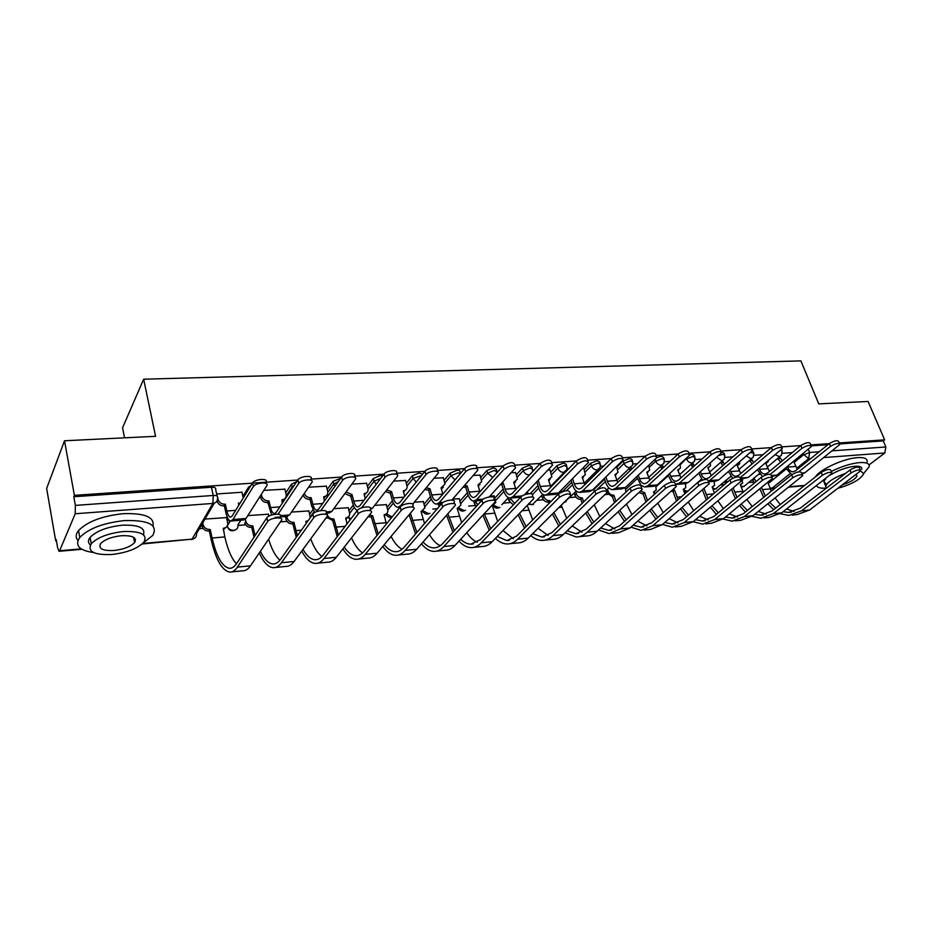 <?xml version="1.0" encoding="UTF-8"?>
<svg xmlns="http://www.w3.org/2000/svg" width="933" height="933" viewBox="0 0 933 933"><rect width="100%" height="100%" fill="white"/><g stroke="black" fill="none" stroke-linecap="round" stroke-linejoin="round"><path stroke-width="1.4" d="M340.662 478.349L333.058 481.311L333.769 484.075L338.364 481.556M382.705 475.795L380.337 475.597L373.328 478.501L374.063 481.206L380.757 478.337M422.544 474.314L419.279 472.914L412.351 475.772L413.109 478.442L421.506 475.597M460.366 473.288L459.981 472.028C460.435 470.803 459.456 470.232 457.042 470.302L450.173 473.124L450.954 475.748L457.823 472.938L460.54 473.404M496.857 470.699L496.449 469.392L493.65 467.783L486.863 470.559L487.656 473.148L494.455 470.372L497.289 472.401M532.265 468.191L531.833 466.85L529.186 465.334L522.457 468.074L523.261 470.617L530.002 467.876L532.65 469.381L532.521 471.69M566.646 465.754L566.191 464.366L563.672 462.955L557.013 465.649L557.841 468.156L564.5 465.462L567.019 466.873L566.728 469.766L563.695 472.401C560.966 472.32 559.007 470.908 557.841 468.156L551.601 474.652M600.047 463.386L599.557 461.975L597.167 460.645L590.577 463.304L591.417 465.777L598.018 463.106L600.409 464.436L600.036 467.585L597.178 469.964C594.519 469.87 592.595 468.483 591.417 465.777L585.131 472.075M632.504 461.1L631.991 459.642L629.717 458.395L623.186 461.03L624.037 463.456L630.568 460.832L632.842 462.068L632.399 465.439L629.693 467.585C627.104 467.503 625.227 466.127 624.037 463.456L617.716 469.579M664.051 458.861L663.515 457.38L661.345 456.214L656.937 457.473M694.723 456.692L694.164 455.187L692.099 454.091L689.709 454.569M724.568 454.593L723.985 453.053L721.372 452.108M753.607 452.54L752.325 450.091M252.388 483.154L74.383 495.341L64.517 440.773L46.65 488.46L55.688 540.802L56.412 540.743M199.324 528.719L203.114 528.405M226.929 526.399L227.477 527.215M238.032 525.466L245.717 524.824M280.39 521.909L287.002 521.349M325.944 518.072L327.005 517.978M432.854 509.08L437.332 508.707M468.576 506.083L475.422 505.499M503.284 503.155L509.873 502.607M537 500.321L543.356 499.785M569.783 497.569L575.918 497.056M605.12 494.595L607.57 494.385M720.836 484.868L724.428 484.565M748.709 482.524L753.701 482.104M124.555 437.834L122.561 427.815L143.659 379.206L800.887 360.884L818.766 403.872L868.087 401.47L884.647 439.851L839.303 442.953M829.285 443.641L810.894 444.901M800.736 445.589L781.691 446.895M771.381 447.607L751.66 448.96M741.187 449.671L720.754 451.071M710.118 451.805L688.939 453.251M678.139 453.986L656.191 455.491M645.204 456.249L622.451 457.8M611.278 458.57L587.673 460.191M576.302 460.96L551.811 462.64M540.242 463.433L514.829 465.17M503.027 465.987L476.658 467.795M464.622 468.611L437.239 470.489M424.958 471.328L396.525 473.276M383.976 474.139L354.435 476.157M341.595 477.043L310.911 479.142M297.767 480.04L252.446 483.142M64.517 440.773L155.578 436.317L143.659 379.206M55.688 540.802L56.202 539.542L57.636 547.858L59.047 551.298L59.619 550.75L75.211 513.756L75.363 505.394L213.249 495.458C216.654 495.365 218.065 496.111 217.471 497.697C217.844 500.928 216.316 502.829 212.887 503.423L75.211 513.756M74.383 495.341L73.8 496.741L75.363 505.394M884.647 439.851L883.271 440.912L885.872 446.965L884.799 452.983L869.055 464.926M528.101 493.184L526.025 493.16M550.108 470.104L547.998 470.069M494.198 495.924L489.93 496.076M515.576 472.588L511.237 472.693M459.304 498.747L452.715 499.073M480.005 475.142L473.299 475.41M423.372 501.651L414.322 502.176M443.362 477.766L434.125 478.221M386.367 504.648L374.704 505.371M405.575 480.483L393.668 481.113M348.219 507.739L333.792 508.672M366.599 483.282L351.846 484.099M308.905 510.922L291.528 512.077M326.375 486.175L308.601 487.201M268.354 514.211L247.84 515.611M284.857 489.16L263.841 490.396M226.497 517.605L204.98 519.063M241.962 492.251L216.643 493.965M227.395 521.605L228.62 519.611M242.918 496.356L248.516 487.224L248.901 488.822M270.885 515.273L271.375 514.538M285.755 492.846L291.481 484.227L292.169 487.026L294.14 485.475M309.721 514.188L312.917 509.686M327.238 489.51L333.058 481.311M349 510.713L353.257 505.08M367.415 486.326L373.328 478.501M387.113 507.377L392.431 500.718M406.356 483.271L412.351 475.772M424.083 504.17L430.451 496.589M444.108 480.343L450.173 473.124M459.992 501.068L467.363 492.694M480.728 477.509L486.863 470.559M494.863 498.082L503.19 489.032M516.276 474.792L522.457 468.074M530.247 493.627L537.968 485.557M550.785 472.168L557.013 465.649M562.436 491.644L571.754 482.268M584.303 469.626L590.577 463.304M593.715 489.685L604.572 479.119M616.876 467.165L623.186 461.03M792.257 452.587L782.262 453.31M763.019 454.686L753.992 455.327M732.953 456.832L724.941 457.403M702.024 459.048L695.097 459.537M670.197 461.322L664.424 461.742M637.426 463.666L632.877 463.993M603.674 466.08L600.42 466.313M568.897 468.576L567.019 468.704M759.835 474.302L758.459 474.419M251.024 485.37L248.516 487.224M296.799 481.498L291.481 484.227M73.8 496.741L211.418 487.248C214.823 487.166 216.234 487.936 215.651 489.522L217.109 496.076M883.271 440.912L839.863 443.898M827.933 444.726L811.465 445.857M731.064 476.623L730.446 476.67M802.053 474.081L804.806 472.821L839.898 444.388C838.639 442.743 835.513 443.385 830.498 446.336L829.355 443.583C834.359 440.633 837.496 439.979 838.755 441.636L839.583 443.63M794.321 461.054L793.715 461.718M785.598 468.016L791.849 474.675M780.524 462.278L777.819 458.313M779.51 456.902L782.227 460.867M829.355 443.583L795.581 470.803L792.898 471.795C790.589 471.643 788.782 470.092 787.499 467.118L787.3 466.617M797.388 469.334L793.621 461.462M794.041 461.112L795.802 459.677M798.671 471.865L830.498 446.336M792.059 515.098L797.015 514.596L809.552 510.036L860.669 470.792C859.445 469.241 856.272 469.929 851.141 472.844L849.975 470.022C855.083 467.106 858.255 466.418 859.48 467.981L860.366 470.08M753.992 478.128L756.092 481.58M765.34 496.006L761.561 487.597M771.323 491.19L767.847 482.454M768.221 482.151L770.052 480.658M768.559 482.069L767.964 482.758M759.928 488.927L763.672 497.347M754.47 482.921L752.791 480.518L754.4 479.177M752.383 479.469L752.791 480.518M767.894 503.82L773.667 509.733M780.361 513.756L788.91 515.413L801.4 510.852L851.141 472.844M849.975 470.022L800.316 508.123L788.595 512.415L783.09 511.704M775.731 508.112L769.678 502.409M794.076 511.471L786.531 509.021M780.361 504.485L775.09 498.105M771.789 476.565L776.897 475.107L811.512 446.406C810.241 444.668 807.045 445.309 801.937 448.33L800.806 445.531C805.914 442.51 809.098 441.869 810.38 443.63L811.185 445.589M769.445 471.422L765.713 463.269L768.022 461.917L768.314 460.657M766.541 463.153L765.958 463.899M757.421 469.766L762.448 476.483M751.998 464.028L749.7 460.261M751.368 458.838L753.677 462.605M800.806 445.531L767.462 473.054L764.815 474.057C762.529 473.906 760.757 472.32 759.485 469.311L759.112 468.354M770.378 474.267L801.937 448.33M740.639 479.119L748.243 477.451L782.332 448.505C781.049 446.65 777.795 447.28 772.571 450.382L771.451 447.548C776.664 444.446 779.906 443.816 781.201 445.671L781.982 447.618M740.755 473.544L737.175 465.439L739.624 463.934L739.799 461.8M738.015 465.322L737.443 466.127M728.486 471.527L732.685 478.221M722.702 465.754L720.824 462.243M722.469 460.797L724.358 464.319M771.451 447.548L738.574 475.375L735.974 476.39C733.723 476.227 731.962 474.617 730.702 471.562L730.142 470.092M740.277 477.614L772.571 450.382M764.057 517.932L769.27 517.407L781.644 512.823L832.096 473.218C830.86 471.585 827.629 472.25 822.405 475.247L821.227 472.378C826.451 469.381 829.682 468.716 830.918 470.372L831.77 472.448M743.239 492.192L740.301 484.519L742.61 483.166L742.132 479.002M726.212 480.273L727.075 482.314M737.012 497.347L733.198 488.157M741.129 484.402L740.545 485.148M731.589 489.498L735.379 498.689M725.477 483.667L725.081 482.827L726.667 481.475M724.626 481.638L725.081 482.827M739.519 505.569L745.409 512.054M752.08 516.369L760.943 518.247L773.282 513.651L822.405 475.247M821.227 472.378L772.197 510.887L760.64 515.203L754.692 514.328M747.415 510.433L741.257 504.158M766.203 514.211L758.342 511.424M752.243 506.549L746.901 499.552M735.297 520.847L740.779 520.299L752.989 515.681L802.707 475.725C801.47 473.987 798.17 474.652 792.828 477.719L791.674 474.815C797.004 471.736 800.292 471.072 801.54 472.833L802.368 474.885M714.445 493.056L712.147 486.909L714.585 485.417L714.095 481.311M707.937 498.572L704.053 488.554M712.987 486.781L712.404 487.586M702.467 489.918L706.339 499.936M710.398 507.272L716.392 514.386M723.04 519.016L732.23 521.162L744.394 516.544L792.828 477.719M791.674 474.815L743.321 513.733L731.915 518.072L725.536 516.987M718.34 512.777L712.089 505.849M737.571 517.022L729.396 513.838M723.367 508.613L717.978 500.916M863.76 473.358L869.194 466.768C869.719 463.561 866.524 462.173 859.62 462.593C850.861 463.491 841.438 466.43 831.361 471.433M816.55 485.72C817.565 487.714 820.783 488.495 826.218 488.087M867.13 461.87C867.632 458.639 864.436 457.228 857.532 457.625C843.689 458.395 819.466 469.591 815.314 477.031M826.486 484.472L823.827 481.521L825.845 478.512M830.347 475.002C838.429 470.162 846.604 467.235 854.85 466.255C859.853 465.94 862.174 466.943 861.789 469.264M845.671 473.311C834.405 477.451 827.746 481.696 825.67 486.058L826.323 488.169M843.07 484.6C850.779 481.941 855.398 479.084 856.914 476.04L856.272 474.582M839.129 478.337L832.714 483.259M838.44 488.111C852.062 484.192 860.471 479.41 863.69 473.789L860.634 470.873M143.181 542.948L152.79 535.414C158.248 524.906 148.79 519.961 124.427 520.579C103.435 522.912 88.553 528.544 79.772 537.455C74.512 545.42 79.142 550.458 93.673 552.581M152.989 526.014C154.621 517.057 144.662 512.952 123.086 513.698C102.129 515.984 87.282 521.605 78.535 530.574C75.643 534.282 75.456 537.56 77.975 540.394M90.384 545C87.912 542.889 87.819 540.359 90.093 537.408C96.367 530.982 107.062 526.923 122.165 525.221C138.597 524.649 145.688 527.821 143.425 534.761M123.389 531.542C108.251 533.279 97.545 537.35 91.247 543.741C87.177 551.66 94.128 555.228 112.123 554.47C127.238 552.628 137.827 548.511 143.892 542.12C147.857 534.539 141.023 531.017 123.389 531.542M114.083 550.493C123.821 549.315 130.667 546.668 134.597 542.551C137.163 537.63 132.743 535.344 121.337 535.717C111.587 536.848 104.694 539.472 100.671 543.601C98.058 548.662 102.525 550.96 114.083 550.493M135.18 541.63L134.48 541.991M134.072 539.892L135.448 539.344M708.567 481.766L715.343 481.206L718.795 479.854L752.313 450.651C751.018 448.703 747.695 449.309 742.365 452.493L741.257 449.613C746.575 446.429 749.899 445.822 751.193 447.782L751.94 449.694M711.273 475.702L707.867 467.655L710.456 465.999L710.34 463.036M708.788 467.515L708.147 468.413M698.735 473.288L702.444 480.063M692.648 467.456L691.155 464.261M692.799 462.885L694.269 465.999M741.257 449.613L708.905 477.766L706.339 478.781C704.112 478.617 702.374 476.985 701.126 473.882L700.38 471.841M708.474 481.521L742.365 452.493M676.88 484.367L685.125 483.691L688.519 482.326L721.431 452.867C720.124 450.802 716.742 451.397 711.284 454.663L710.188 451.735C715.623 448.47 719.005 447.875 720.334 449.963L721.046 451.829M680.973 477.906L677.743 469.929L680.484 468.109L679.982 464.284M678.792 469.766L678.034 470.757M668.168 475.049L671.678 482.163M661.777 469.101L660.657 466.313M662.313 465.042L663.375 467.631M710.188 451.735L678.384 480.215L675.865 481.241C673.684 481.066 671.97 479.41 670.734 476.262L669.777 473.591M675.492 484.39L679.422 483.072L711.284 454.663M645.531 486.944L654.056 486.245L657.38 484.868L689.65 455.164C688.321 452.96 684.869 453.543 679.294 456.89L678.209 453.928C683.772 450.569 687.224 449.998 688.554 452.202L689.23 454.033M649.823 480.145L646.767 472.273L649.671 470.255L648.773 465.462M647.957 472.063L647.082 473.159M636.726 476.798L640.913 485.207M630.09 470.675L629.297 468.413M630.965 467.235L631.653 469.182M678.209 453.928L647.012 482.746L644.54 483.772C642.382 483.586 640.703 481.906 639.49 478.699L638.3 475.317M641.088 485.382L644.726 487.014L648.038 485.638L679.294 456.89M705.745 523.845L711.506 523.261L723.541 518.62L772.477 478.314C771.218 476.46 767.859 477.113 762.401 480.262L761.258 477.311C766.704 474.151 770.052 473.509 771.323 475.364L772.116 477.393M684.845 493.767L683.236 489.359L685.813 487.702L685.323 483.691M672.775 489.93L674.571 490.093L673.02 491.469L676.542 501.044M678.104 499.668L674.571 490.093M684.204 489.195L683.516 490.093L687.633 491.329M673.02 491.469L671.224 491.318M680.495 508.893L686.583 516.719M693.184 521.699L702.724 524.159L714.701 519.506L762.401 480.262M761.258 477.311L713.64 516.649L702.409 521.022L695.586 519.693M688.461 515.121L682.128 507.482M708.159 519.914L699.668 516.264M693.72 510.654L688.286 502.164M675.375 526.923L681.428 526.317L693.266 521.64L741.35 480.973C740.079 479.002 736.65 479.644 731.075 482.886L729.944 479.877C735.507 476.635 738.936 476.005 740.207 477.976L740.965 479.982M654.43 494.327L653.555 491.866L656.272 490.047L655.701 485.941M640.621 491.19L644.645 492.624L643.129 494.012L645.939 501.989M647.467 500.613L644.645 492.624M654.639 491.679L653.835 492.671M643.129 494.012L639.105 492.589M649.776 510.421L655.946 519.063M662.5 524.428L672.401 527.227L684.169 522.55L731.075 482.886M729.944 479.877L683.131 519.658L672.087 524.054L664.797 522.433M657.777 517.465L651.362 508.998M677.929 522.865L669.124 518.701M663.27 512.66L657.8 503.272M644.143 530.096L650.511 529.443L662.127 524.754L709.302 483.714C708.019 481.626 704.52 482.256 698.817 485.58L697.686 482.536C703.389 479.2 706.876 478.582 708.17 480.682L708.893 482.641M607.465 489.324L608.129 491.283C609.272 493.872 611.092 495.201 613.611 495.26L612.421 496.636L614.509 502.747M616.002 501.348L613.902 495.225M626.043 491.959L625.098 487.714M612.421 496.636L606.765 493.009M618.217 511.82L624.469 521.395M630.953 527.18L641.228 530.387L652.773 525.687L698.817 485.58M697.686 482.536L651.747 522.748L640.901 527.168L633.157 525.221M626.218 519.809L619.757 510.398M646.837 525.897L637.74 521.139M631.968 514.619L626.486 504.193M613.284 489.592L622.089 488.869L625.355 487.493L656.914 457.52C655.572 455.187 652.05 455.747 646.347 459.199L645.274 456.179C650.966 452.738 654.488 452.178 655.841 454.511L656.482 456.307M617.786 482.419L614.917 474.687L617.984 472.448L616.666 466.558M616.258 474.43L615.244 475.643M604.374 478.524L605.797 482.711C607.418 487.096 609.646 489.405 612.491 489.662L615.745 488.274L646.347 459.199M597.575 472.11L597.05 470.547M598.718 469.474L599.103 470.605M645.274 456.179L614.73 485.335L612.305 486.373C610.194 486.186 608.538 484.472 607.348 481.218L605.914 477.031M612.013 533.349L618.707 532.673L630.09 527.95L676.273 486.548C674.979 484.332 671.41 484.938 665.567 488.356L664.459 485.265C670.291 481.836 673.859 481.241 675.154 483.457L675.854 485.382M575.708 491.703L576.431 493.907C577.562 496.531 579.416 497.872 582.005 497.93L580.851 499.33L582.18 503.295M583.638 501.872L582.309 497.907M594.321 491.504L593.516 489.102M580.851 499.33L580.548 499.353C577.97 499.295 576.116 497.954 574.985 495.33L576.431 493.907M574.261 493.125L574.985 495.33M585.784 513.057L592.093 523.705M598.52 529.956L609.156 533.641L620.468 528.906L665.567 488.356M664.459 485.265L619.454 525.92L608.841 530.376L600.619 528.02M593.785 522.118L587.265 511.634M614.87 529.011L605.459 523.553M599.791 516.497L594.333 504.893M580.104 492.321L589.201 491.574L592.397 490.175L623.197 459.957C621.833 457.497 618.241 458.033 612.398 461.567L611.337 458.511C617.168 454.966 620.76 454.429 622.136 456.902L622.743 458.651M584.816 484.728L582.157 477.171L585.388 474.687L583.603 467.561M583.661 476.856L582.495 478.174M571.066 480.215L572.757 485.323C574.355 489.767 576.536 492.123 579.323 492.379L582.495 490.991L612.398 461.567M564.103 473.486L563.859 472.716M611.337 458.511L581.504 488.006L579.136 489.044C577.072 488.857 575.451 487.108 574.273 483.807L572.57 478.711M578.95 536.697L585.982 535.985C589.959 535.962 593.668 534.376 597.132 531.239L642.231 489.463C640.924 487.119 637.274 487.702 631.303 491.224L630.207 488.076C636.178 484.554 639.816 483.982 641.134 486.338L641.787 488.216M543.204 494.607L543.846 496.601C544.965 499.272 546.855 500.636 549.502 500.683L548.406 502.094L548.884 503.587M550.307 502.152L549.829 500.659M566.716 518.293L561.281 505.313M561.549 492.006L561.025 490.373M548.406 502.094L548.091 502.117C545.443 502.071 543.554 500.706 542.435 498.047L543.846 496.601M541.641 495.563L542.435 498.047M552.441 514.083L558.797 525.967M565.141 532.755L576.151 536.988C580.093 536.965 583.79 535.379 587.219 532.23L631.303 491.224M630.207 488.076L586.216 529.198L575.836 533.676L567.136 530.842M560.418 524.393L553.875 512.66M581.97 532.195L572.267 525.944M545.933 495.131L555.345 494.35L558.47 492.951L588.443 462.465C587.067 459.864 583.382 460.377 577.41 464.016L576.372 460.902C582.332 457.263 586.006 456.75 587.393 459.363L587.965 461.065M550.89 487.061L548.429 479.725L551.835 476.961L550.05 469.917M550.108 479.34L548.767 480.787M538.073 480.507L536.837 482.023L538.749 488.006C540.312 492.519 542.458 494.91 545.175 495.19L548.266 493.79L577.41 464.016M576.372 460.902L547.286 490.758L544.977 491.808C542.959 491.598 541.373 489.825 540.219 486.478L538.294 480.495M544.919 540.149L552.301 539.402C556.185 539.391 559.812 537.793 563.182 534.621L607.126 492.484C605.809 490 602.077 490.56 595.954 494.175L594.881 490.98C600.992 487.364 604.712 486.804 606.042 489.3L606.672 491.131M509.919 498.082L514.748 503.423M532.685 519.938L527.25 505.441M528.288 493.779L528.043 492.997M513.372 504.881L508.951 500.834L510.328 499.377M508.077 498.024L508.951 500.834M518.165 514.841L524.533 528.16M530.795 535.554C534.469 538.761 538.271 540.382 542.19 540.429C546.038 540.417 549.63 538.831 552.977 535.647L595.954 494.175M594.881 490.98L551.986 532.568L541.875 537.07L532.685 533.676M526.084 526.597L519.553 513.395M548.103 535.46L538.119 528.288M524.428 494.84L552.604 465.066C551.205 462.301 547.449 462.791 541.327 466.535L540.3 463.374C546.411 459.631 550.178 459.141 551.578 461.917L552.114 463.549M515.949 489.405L513.698 482.349L517.279 479.294L517.08 477.346L523.261 470.617C524.428 473.404 526.422 474.839 529.233 474.92L529.524 474.885M515.564 481.894L514.048 483.481M501.756 483.107L503.26 483.142L501.837 484.694L503.727 490.77C505.254 495.353 507.342 497.79 510.001 498.082L513.01 496.671L541.327 466.535M501.837 484.694L500.333 484.659M540.3 463.374L512.042 493.592L509.803 494.653C507.832 494.432 506.281 492.624 505.15 489.219L503.26 483.142M515.517 472.39L517.08 477.346M510.736 498.024L520.637 497.219M509.861 543.706L517.628 542.924C521.407 542.924 524.929 541.315 528.218 538.108L570.914 495.598C569.573 492.974 565.76 493.51 559.485 497.219L558.424 493.965C564.698 490.257 568.5 489.72 569.853 492.367L570.436 494.14M497.674 521.407L492.262 505.534L495.808 502.49L494.14 495.738M475.433 500.928L477.649 504.986M490.746 528.708L484.25 513.78M494.14 505.033L492.589 506.607M482.909 515.238L489.265 530.271M476.308 506.456L474.5 503.703L475.83 502.234M464.494 485.533L467.165 485.871L465.789 487.446L467.643 493.615C469.136 498.28 471.177 500.753 473.742 501.056L474.5 503.703M495.435 538.341C499.213 542.026 503.144 543.904 507.202 543.974C510.957 543.986 514.456 542.376 517.698 539.157L559.485 497.219M558.424 493.965L516.73 536.032L506.887 540.569L497.219 536.498M513.232 538.796L502.969 530.55M489.114 496.974L515.634 467.736C514.223 464.832 510.374 465.287 504.1 469.136L503.085 465.917C509.36 462.068 513.208 461.613 514.631 464.541L515.133 466.115M479.959 491.773L477.918 485.055L481.685 481.661L479.947 474.932M479.994 484.507L478.279 486.245M465.789 487.446L463.13 487.108M503.085 465.917L475.725 496.508L473.544 497.569C471.643 497.347 470.127 495.505 469.019 492.053L467.165 485.871M473.742 501.056L476.67 499.633L504.1 469.136M473.742 547.368L481.906 546.54C485.58 546.563 488.997 544.954 492.181 541.711L533.536 498.817C535.682 495.586 524.766 497.009 521.839 500.368L520.789 497.056C523.728 493.697 534.621 492.274 532.486 495.528L533.035 497.254M461.637 522.643L457.17 508.508L460.89 505.138L459.246 498.549M439.933 503.843L440.329 505.219M454.348 530.679L447.898 513.768M459.246 507.925L457.497 509.628M446.592 515.238L452.948 532.23M439.046 506.712L440.318 505.173M438.253 503.983L439.035 506.666M459.001 541.105C462.896 545.35 466.943 547.519 471.165 547.636C474.804 547.659 478.197 546.038 481.335 542.796L521.839 500.368M520.789 497.056L480.39 539.612L470.85 544.161C467.363 544.079 463.969 542.458 460.692 539.286M477.288 542.225C473.498 540.685 469.999 537.501 466.78 532.696M451.887 500.03L477.486 470.512C479.725 467.036 468.424 468.273 465.66 471.818L464.681 468.553C467.433 464.996 478.722 463.771 476.495 467.258L476.961 468.774M442.872 494.117L441.052 487.854L444.994 484.087L443.292 477.556M443.338 487.189L441.414 489.09M426.171 487.842L429.961 488.694L428.644 490.28L430.44 496.554C431.909 501.289 433.88 503.82 436.376 504.135L439.198 502.7L465.66 471.818M428.644 490.28L424.865 489.428M464.681 468.553L438.277 499.517L436.166 500.589C434.323 500.356 432.854 498.479 431.769 494.968L429.961 488.694M436.504 551.146L445.088 550.272C448.645 550.307 451.957 548.697 455.024 545.42L494.933 502.152C497.266 498.758 485.836 500.146 482.944 503.622L481.929 500.251C484.81 496.764 496.239 495.4 493.907 498.793L494.42 500.473M424.538 523.553L421.028 511.564L424.923 507.844L423.314 501.453M416.864 532.463L410.392 513.278M423.325 510.876L421.366 512.742M409.144 514.771L415.547 534.003M421.471 543.811C425.46 548.721 429.635 551.24 434.008 551.403C437.53 551.438 440.808 549.817 443.851 546.528L482.944 503.622M481.929 500.251L442.918 543.309C440.073 546.4 436.994 547.928 433.693 547.881C430.02 547.753 426.474 545.805 423.057 542.015M440.248 545.712C436.329 543.881 432.749 540.207 429.507 534.679M412.759 504.077L438.078 473.369C440.516 469.742 428.667 470.92 425.973 474.582L425.016 471.258C427.711 467.585 439.548 466.43 437.122 470.069L437.542 471.527M404.63 496.449L403.406 490.7C405.843 490.35 407.091 488.974 407.15 486.571L405.505 480.262M405.563 489.953L403.394 492.018M386.717 490L391.592 491.598L390.321 493.195L392.082 499.575C393.504 504.391 395.429 506.969 397.82 507.307L400.537 505.861L425.973 474.582M390.321 493.195L385.457 491.609M425.016 471.258L399.639 502.619L397.61 503.703C395.837 503.458 394.414 501.546 393.353 497.977L391.592 491.598M398.111 555.042L407.126 554.12C410.555 554.179 413.739 552.558 416.701 549.245L455.036 505.593C457.59 502.047 445.589 503.388 442.755 506.981L441.764 503.552C444.586 499.948 456.575 498.63 454.033 502.187L454.511 503.797M386.344 524.031L384.163 514.689C386.554 514.316 387.79 512.963 387.86 510.608L386.309 504.438M369.34 515.133L372.605 515.669L371.404 517.185L376.99 535.519M378.238 533.979L372.605 515.669M386.32 513.908L384.128 515.937M371.404 517.185L368.15 516.66M382.787 546.411C386.857 552.114 391.16 555.077 395.697 555.287C399.091 555.345 402.251 553.712 405.167 550.388L442.755 506.981M441.764 503.552L404.257 547.111C401.528 550.237 398.566 551.765 395.382 551.706C391.51 551.543 387.801 549.187 384.256 544.65M402.041 549.269C397.994 547.088 394.344 542.808 391.102 536.428M370.273 509.593L372.535 508.147L397.376 476.331C400.024 472.553 387.58 473.649 384.956 477.451L384.023 474.069C386.647 470.255 399.079 469.171 396.432 472.961L396.828 474.361M365.165 498.758L364.197 493.662C366.867 493.254 368.173 491.738 368.103 489.125L366.529 483.049M366.599 492.787L364.173 495.038M346.073 491.948L352.009 494.595L350.796 496.216L352.511 502.7C353.7 507.004 355.31 509.57 357.327 510.421M350.796 496.216L344.872 493.58M384.023 474.069L359.776 505.826L357.829 506.922C356.126 506.654 354.75 504.718 353.724 501.079L352.009 494.595M361.607 507.855L384.956 477.451M358.482 559.054L367.964 558.097C371.252 558.167 374.32 556.534 377.142 553.187L413.797 509.15C416.573 505.453 403.954 506.736 401.202 510.444L400.234 506.957C402.986 503.237 415.593 501.966 412.829 505.686L413.261 507.237M346.983 523.938L345.805 517.932C348.417 517.512 349.7 516.019 349.653 513.453L348.161 507.517M326.853 513.138L327.215 514.526C328.276 517.453 330.375 518.946 333.513 518.981L332.743 520.474L337.256 536.662M338.434 535.122L333.886 518.946M348.196 517.022L345.758 519.238M332.743 520.474L326.55 517.255M342.889 548.861C347.041 555.532 351.473 559.007 356.173 559.287C359.427 559.368 362.447 557.736 365.235 554.377L401.202 510.444M400.234 506.957L364.36 551.041C361.747 554.202 358.913 555.741 355.858 555.66C351.788 555.427 347.916 552.593 344.254 547.135M362.622 552.884C358.447 550.248 354.738 545.245 351.519 537.863M326.118 513.197L329.221 512.94L331.74 511.482L355.298 479.387C358.179 475.457 345.093 476.483 342.551 480.413L341.641 476.973C344.184 473.019 357.257 472.016 354.388 475.97L354.738 477.299M324.416 501.009L323.728 496.729C326.655 496.251 328.008 494.595 327.786 491.738L326.317 485.93M326.41 495.691L323.693 498.164M304.275 493.487C305.511 496.286 307.668 497.697 310.747 497.709L310.001 499.33L311.657 505.919L314.678 512.59M310.001 499.33L309.604 499.365C306.525 499.342 304.38 497.942 303.143 495.143M341.641 476.973L318.596 509.138L316.754 510.234C315.121 509.966 313.803 507.984 312.812 504.286L311.156 497.686M320.824 510.561L342.551 480.413M317.57 563.205L327.541 562.191C330.69 562.284 333.617 560.651 336.3 557.269L371.147 512.835C374.156 508.975 360.884 510.188 358.214 514.036L357.269 510.491C359.94 506.631 373.2 505.429 370.203 509.301L370.599 510.806M306.327 523.203L305.861 521.314L308.065 520.777M286.804 516.427L287.154 517.838C288.204 520.824 290.338 522.328 293.568 522.363L292.88 523.88L296.274 537.291M297.382 535.752L293.953 522.328M310.257 517.698L308.846 510.689M306.969 522.317L306.187 522.632M292.88 523.88L292.484 523.914C289.265 523.88 287.131 522.375 286.081 519.401L287.154 517.838M285.393 516.544L286.081 519.401M301.732 551.088C305.954 558.949 310.491 563.054 315.377 563.427C318.48 563.532 321.36 561.888 324.008 558.494L358.214 514.036M357.269 510.491L323.156 555.088C320.672 558.296 317.978 559.835 315.051 559.73C310.782 559.427 306.759 555.975 302.98 549.385M321.932 556.534C317.617 553.327 313.873 547.438 310.712 538.842M275.118 517.383L287.201 516.392L289.58 514.923L311.774 482.559C314.887 478.477 301.219 479.387 298.7 483.446L297.837 479.935C300.333 475.865 314.001 474.979 310.899 479.072L311.225 480.343M282.326 503.179L281.941 499.89C285.136 499.342 286.536 497.522 286.151 494.443L284.798 488.904M284.915 498.665L281.894 501.371M261.368 494.303L261.835 496.309C262.966 499.33 265.205 500.858 268.541 500.904L267.864 502.549L271.643 515.016M267.864 502.549L267.456 502.572C264.121 502.537 261.893 500.998 260.774 497.989L260.295 495.994M297.814 479.97L276.063 512.555L274.314 513.663C272.774 513.372 271.515 511.354 270.558 507.599L268.949 500.881M278.057 514.2L298.688 483.481L297.837 479.935M275.317 567.486L285.801 566.424C288.798 566.541 291.562 564.897 294.117 561.479L326.993 516.649C330.247 512.649 316.369 513.756 313.733 517.722L312.823 514.106C315.459 510.129 329.314 509.045 326.084 513.045L326.445 514.503M245.367 519.296L245.846 521.407C246.93 524.358 249.099 525.839 252.353 525.85L251.735 527.39L254.021 537.186M255.047 535.635L252.761 525.815M268.821 516.206L268.284 513.955M251.735 527.39L251.339 527.425C248.085 527.402 245.927 525.932 244.843 522.981L245.811 521.267M259.257 552.966C263.514 562.296 268.168 567.206 273.229 567.696C276.18 567.824 278.909 566.179 281.404 562.751L313.71 517.757M312.8 514.141L280.576 559.287C278.244 562.517 275.69 564.068 272.914 563.952C268.424 563.532 264.249 559.31 260.4 551.286M279.888 560.185C275.433 556.255 271.678 549.257 268.622 539.192M231.232 520.999L243.77 519.961L246.009 518.48L266.826 485.696C269.754 481.65 256.027 482.419 253.391 486.478L252.551 482.909C255.176 478.839 268.891 478.093 265.975 482.151M238.813 505.196L238.358 503.19L240.259 502.852M217.611 497.406L218.194 499.913C219.442 502.77 221.681 504.205 224.923 504.205L224.34 505.861L225.868 512.695C227.116 517.85 228.713 520.637 230.684 521.046L232.888 519.553L253.275 486.653M224.34 505.861L223.908 505.896C220.678 505.896 218.439 504.461 217.202 501.616L217.027 500.963M252.435 483.072L232.095 516.089L230.463 517.197C229.005 516.905 227.804 514.841 226.882 511.016L225.343 504.182M243.268 497.965L241.904 491.971M231.652 571.917L242.685 570.798C245.507 570.938 248.12 569.282 250.499 565.83L281.369 520.462C284.425 516.497 270.488 517.465 267.724 521.442L266.85 517.757C269.614 513.768 283.527 512.823 280.483 516.8M236.446 563.8C231.606 558.599 227.722 549.63 224.818 536.907L223.325 528.311C226.579 527.716 228.025 525.874 227.652 522.772L226.439 517.337M202.729 522.9L203.289 525.314C204.479 528.09 206.648 529.477 209.808 529.454L209.284 531.005L211.161 539.601C215.838 559.707 222.007 570.541 229.693 572.116C232.469 572.267 235.023 570.611 237.367 567.136L267.608 521.617M266.733 517.932L236.574 563.614C234.381 566.879 231.979 568.442 229.378 568.302C222.229 566.844 216.479 556.744 212.118 538.026L210.228 529.419M226.556 526.842L223.22 529.746M209.284 531.005L208.864 531.04C205.703 531.064 203.534 529.687 202.344 526.9L203.149 524.789M201.796 524.498L202.204 526.387M662.208 458.616L664.378 459.771L663.864 463.339L661.31 465.275C658.791 465.182 656.937 463.829 655.736 461.205L662.208 458.616M692.974 456.459L695.038 457.532L694.455 461.287L692.053 463.025C689.592 462.943 687.773 461.602 686.571 459.013L692.974 456.459M718.935 455.432L722.9 454.359L724.871 455.374L724.218 459.269L721.955 460.844L716.766 457.357M750.564 452.552L753.899 453.263L753.176 457.287L751.053 458.721L746.435 456.097M780.664 450.312L782.157 451.21L781.388 455.351L779.37 456.657L775.381 454.744M214.287 503.144L196.513 533.536C196.851 536.662 195.359 538.528 192.058 539.134L212.887 503.423L213.249 495.458L211.418 487.248M59.619 550.75L81.206 548.861M142.667 543.472L192.058 539.134L142.096 543.997M768.279 483.562L786.041 469.089M794.053 462.558L803.465 454.896L809.634 452.458L819.186 451.77M803.021 453.788L808.608 458.709L796.63 468.378M789.866 473.836L771.999 488.251L775.335 487.959M789.388 486.734L804.666 485.393M884.799 452.983L823.967 457.555M810.789 458.546L808.608 458.709L809.634 452.458L808.398 449.403M227.594 525.057L230.159 520.906M240.866 520.206L237.927 524.859C238.3 527.926 236.889 529.757 233.693 530.341C230.498 530.341 228.34 528.906 227.232 526.037C228.643 530.644 231.477 531.892 235.711 529.757M282.081 502.176L283.982 499.318M286.256 495.913L292.169 487.026L292.484 487.947M310.304 516.987L314.036 511.751M323.704 498.199L324.917 496.496M327.856 492.379L333.769 484.075L334.947 486.326M349.653 513.407L354.272 507.307M368.103 489.079L374.063 481.206L376.174 484.344M387.801 509.989L393.364 503.062M407.08 485.953L413.109 478.442L416.176 482.186M424.807 506.724L431.314 499.027M444.866 482.956L450.954 475.748L455.001 479.889M460.739 503.587L468.168 495.178M481.51 480.087L487.656 473.148L492.741 477.486M495.621 500.566L503.972 491.516M532.58 494.455L538.761 488.017M566.623 490.63L572.559 484.694M597.295 489.37L605.389 481.521M625.681 489.405L637.321 478.489M649.38 467.165L655.736 461.205L655.129 459.491M656.016 486.816L668.366 475.585M680.18 464.821L686.373 458.465M685.557 484.309L686.478 483.492M714.316 481.883L715.063 481.23M742.33 479.515L743.018 478.932M740.849 485.953L743.344 486.618L745.339 485.323L759.357 473.672M712.579 488.052L715.541 488.997L730.842 476.331M689.219 489.942L701.558 479.096M654.021 492.519L655.386 493.464M564.687 501.931L576.302 491.108M528.918 503.715L532.276 504.73L542.808 494.35M493.954 505.383L498.677 507.61M459.141 508.135L464.109 510.573M423.302 510.934L428.527 513.628M386.414 513.838L391.883 516.765M348.429 516.824L350.656 519.145M227.209 525.967L230.346 520.976M832.423 450.826L885.872 446.965M770.296 488.74L771.999 488.251L769.935 487.807M795.627 466.477L787.499 467.118M779.941 457.986L778.239 459.386M804.806 472.821L801.645 473.089M762.343 489.615L770.366 488.915M801.4 510.852L809.552 510.036M767.824 468.658L759.485 469.311M751.846 460.051L750.167 461.473M776.897 475.107L771.393 475.55M739.263 470.885L730.702 471.562M722.993 462.173L721.337 463.619M748.243 477.451L740.254 478.104M734.668 492.053L742.913 491.329M773.282 513.651L781.644 512.823M706.269 494.548L713.407 493.93M744.394 516.544L752.989 515.681M709.931 473.183L701.126 473.882M693.347 464.366L691.726 465.824M718.795 479.854L709.955 480.577M679.784 475.55L670.734 476.262M662.885 466.605L661.287 468.086M688.519 482.326L679.422 483.072M648.797 477.976L639.49 478.699M631.559 468.914L629.997 470.407M657.38 484.868L648.038 485.638M677.113 497.114L681.463 496.741M672.74 491.493L674.291 490.117M714.701 519.506L723.541 518.62M647.164 499.75L648.552 499.633M642.837 494.047L644.353 492.647M684.169 522.55L693.266 521.64M607.266 492.111L608.129 491.283M612.118 496.659L613.611 495.26M652.773 525.687L662.127 524.754M616.923 480.472L607.348 481.218M625.355 487.493L615.745 488.274M580.548 499.353L582.005 497.93M620.468 528.906L630.09 527.95M584.116 483.037L574.273 483.807M592.397 490.175L582.495 490.991M559.077 507.505L561.911 507.249M548.091 502.117L549.502 500.683M587.219 532.23L597.132 531.239M550.365 485.685L540.219 486.478M558.47 492.951L548.266 493.79M522.107 510.759L528.743 510.176M552.977 535.647L563.182 534.621M515.599 488.402L505.15 489.219M502.91 483.166L501.499 484.717M522.282 495.913L513.01 496.671M484.344 514.083L494.595 513.173M517.698 539.157L528.218 538.108M479.784 491.213L469.019 492.053M466.815 485.895L465.439 487.469M483.387 499.085L476.67 499.633M448.901 517.197L459.456 516.264M481.335 542.796L492.181 541.711M442.872 494.105L431.769 494.968M429.6 488.717L428.27 490.303M443.21 502.374L439.198 502.7M412.386 520.404L423.267 519.448M443.851 546.528L455.024 545.42M404.082 497.137L393.353 497.977M391.219 491.621L389.947 493.23M401.645 505.768L400.537 505.861M374.774 523.716L385.982 522.737M371.042 517.209L372.244 515.692M405.167 550.388L416.701 549.245M364.01 500.275L353.724 501.079M351.624 494.618L350.411 496.251M372.535 508.147L370.529 508.31M335.985 527.133L345.163 526.317M332.37 520.509L333.513 518.981M365.235 554.377L377.142 553.187M322.631 503.517L312.812 504.286M310.747 497.709L309.604 499.365M331.74 511.482L326.445 511.914M295.994 530.644L301.359 530.177M292.484 523.914L293.568 522.363M324.008 558.494L336.3 557.269M279.865 506.864L270.558 507.599M261.8 496.158L260.739 497.837M268.541 500.904L267.456 502.572M289.58 514.923L280.786 515.634M254.721 534.282L256.015 534.166M251.339 527.425L252.353 525.85M281.404 562.751L294.117 561.479M235.652 510.328L226.882 511.016M218.054 499.388L217.051 501.091M224.923 504.205L223.908 505.896M246.009 518.48L232.888 519.553M212.118 538.026L224.818 536.907M208.864 531.04L209.808 529.454M237.367 567.136L250.499 565.83M781.516 449.601L781.889 450.546M741.28 487.084L744.161 486.42M779.941 456.552L767.218 467.13M248.575 487.154L248.948 488.74M713.08 489.405L716.392 488.799M751.613 458.628L738.761 469.579M684.111 491.738L687.446 491.493M722.515 460.75L709.535 472.121M692.613 462.943L679.492 474.745M661.87 465.182L648.622 477.486M630.253 467.503L616.865 480.32M608.887 487.959L606.403 490.35M564.243 502.374L566.051 501.639M597.715 469.882L584.198 483.271M528.23 504.426L533.454 504.426M564.232 472.331L550.598 486.35M493.394 506.059C495.248 508.298 497.429 508.707 499.936 507.284M508.415 497.662L501.826 504.706M458.663 508.788C460.529 511.249 462.791 511.727 465.45 510.223M422.906 511.564C424.772 514.27 427.127 514.829 429.95 513.255M386.075 514.375C387.405 516.8 389.388 517.698 392 517.08M348.126 517.174L350.167 519.774M59.187 551.286L81.917 549.292M191.51 539.647L194.216 538.493M771.02 488.717L774.822 488.379M788.863 487.143L804.153 485.801M793.551 471.736L792.898 471.795M788.595 512.415L791.546 512.112M765.468 473.999L764.815 474.057M736.615 476.331L735.974 476.39M760.64 515.203L763.544 514.911M731.915 518.072L734.784 517.792M823.827 481.521L825.67 486.058M856.307 474.594L856.914 476.04M79.772 537.455L78.535 530.574M90.093 537.408L91.247 543.741M133.559 537.28L134.597 542.551M706.957 478.722L706.339 478.781M676.483 481.183L675.865 481.241M645.146 483.714L644.54 483.772M702.409 521.022L705.243 520.742M672.087 524.054L674.862 523.775M640.901 527.168L643.642 526.9M612.899 486.326L612.305 486.373M608.841 530.376L611.512 530.107M575.836 533.676L578.46 533.408M541.875 537.07L544.429 536.813M506.887 540.569L509.371 540.312M481.801 500.403L474.465 500.998M470.85 544.161L473.253 543.927M441.636 503.703L437.064 504.077M433.693 547.881L436.026 547.648M400.117 507.109L398.496 507.249M395.382 551.706L397.633 551.485M355.858 555.66L358.015 555.438M315.051 559.73L317.115 559.532M261.835 496.309L260.774 497.989M313.733 517.722L312.823 514.106M244.843 522.981L245.846 521.407M272.914 563.952L274.873 563.754M253.391 486.478L252.551 482.909M218.194 499.913L217.202 501.616M267.724 521.442L266.85 517.757M202.344 526.9L203.289 525.314M229.378 568.302L231.209 568.115"/></g></svg>
